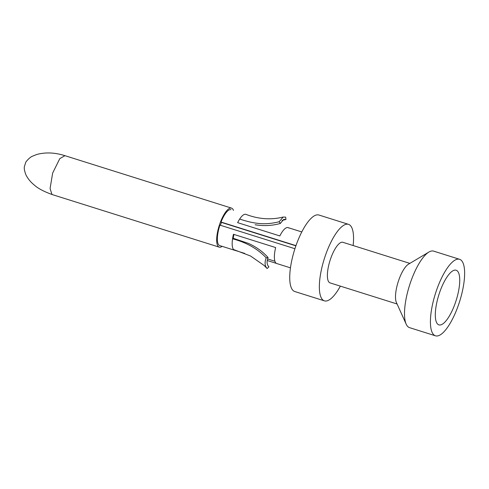 <?xml version="1.0" encoding="UTF-8"?>
<svg xmlns="http://www.w3.org/2000/svg" width="489" height="489" viewBox="0 0 489 489"><rect width="100%" height="100%" fill="white"/><g stroke="black" fill="none" stroke-linecap="round" stroke-linejoin="round"><path stroke-width="0.73" d="M409.855 263.388L342.844 242.293A21.284 6.754 -72.5 0 0 330.436 259.274A21.284 6.754 -72.5 0 0 329.299 282.471A21.284 6.754 107.5 0 0 330.063 282.893L397.074 303.987M408.119 326.86A40.11 12.726 107.5 0 0 409.562 327.654L435.479 335.815A40.11 12.726 107.5 0 0 458.871 303.803A40.11 12.726 107.5 0 0 461.011 260.087A40.11 12.726 -72.5 0 0 459.562 259.292L433.651 251.138A40.11 12.726 -72.5 0 0 428.896 252.061A40.11 12.726 -72.5 0 0 409.464 285.576A40.11 12.726 -72.5 0 0 406.194 324.17A40.11 12.726 -72.5 0 0 408.119 326.86M406.194 324.17L396.402 302.489A21.284 6.754 -72.5 0 1 398.132 282.006A21.284 6.754 -72.5 0 1 408.443 264.225L428.896 252.061M353.131 245.533A40.11 12.726 107.5 0 0 349.941 225.129A40.11 12.726 -72.5 0 0 348.498 224.335A40.11 12.726 -72.5 0 0 325.106 256.346A40.11 12.726 -72.5 0 0 322.966 300.057A40.11 12.726 107.5 0 0 324.409 300.851A40.11 12.726 107.5 0 0 340.356 286.132M348.498 224.335L318.877 215.013A40.11 12.726 -72.5 0 0 295.49 247.018A40.11 12.726 -72.5 0 0 293.351 290.735A40.11 12.726 107.5 0 0 294.794 291.53L324.409 300.851M234.989 250.001L234.891 250.325A18.826 5.972 -72.5 0 1 234.543 250.252L219.732 245.588A18.826 5.972 107.5 0 1 219.922 225.117L294.928 248.724M231.04 209.671A18.826 5.972 107.5 0 0 221.022 222.055L221.456 222.409A17.188 5.452 -72.5 0 0 220.417 225.27M233.467 210.435A20.465 6.491 107.5 0 0 232.269 208.516A20.465 6.491 -72.5 0 0 231.529 208.112A20.465 6.491 -72.5 0 0 219.598 224.445A20.465 6.491 -72.5 0 0 218.504 246.743A20.465 6.491 107.5 0 0 219.243 247.153A20.465 6.491 107.5 0 0 222.159 246.352M295.961 245.643L221.022 222.055M234.891 250.325L244.659 253.4M267.214 260.503L276.419 263.4M234.543 250.252A18.826 5.972 -72.5 0 1 233.864 249.879A18.826 5.972 -72.5 0 1 233.516 249.531A18.826 5.972 -72.5 0 1 232.556 238.828A18.826 5.972 -72.5 0 1 233.449 234.274L275.655 247.556A18.826 5.972 107.5 0 0 276.071 263.161A18.826 5.972 107.5 0 0 276.75 263.534L290.466 267.856M265.594 266.915L264.017 265.393L250.496 255.979L233.528 249.537M232.556 238.828C246.432 242.458 257.642 248.791 266.187 257.825C264.457 262.526 264.781 266.089 267.153 268.528L264.152 265.503M268.247 266.114L268.913 266.823L267.159 268.54M266.193 257.807L268.076 257.526C266.536 261.578 266.817 264.69 268.889 266.847L268.559 266.505M268.076 257.526C262.782 251.639 256.23 246.933 248.412 243.394L233.216 238.277L232.562 238.797M233.222 238.259A17.188 5.452 -72.5 0 1 233.956 234.433M295.894 245.845L221.456 222.409M437.887 324.311A28.649 9.089 107.5 0 0 455.033 303.73A28.649 9.089 107.5 0 0 457.154 270.796A28.649 9.089 -72.5 0 0 454.287 270.215A28.649 9.089 -72.5 0 0 438.853 294.824A28.649 9.089 -72.5 0 0 437.404 323.84A28.649 9.089 -72.5 0 0 437.887 324.311M435.479 335.815A40.11 12.726 107.5 0 1 434.036 335.014A40.11 12.726 -72.5 0 1 436.176 291.303A40.11 12.726 -72.5 0 1 459.562 259.292M285.949 219.463L283.687 219.427L280.313 223.461L279.182 221.737L283.168 217.043L285.655 217.134L285.949 219.5L282.043 220.417M288.73 227.996A18.826 5.972 107.5 0 0 288.052 227.617A18.826 5.972 107.5 0 0 279.836 235.936L237.63 222.648A18.826 5.972 -72.5 0 1 239.677 219.041A18.826 5.972 -72.5 0 1 245.839 214.335C258.467 219.17 270.906 220.074 283.168 217.043M279.182 221.737C265.001 225.276 254.524 223.913 239.665 219.066M280.313 223.461C272.226 225.747 263.834 226.181 255.13 224.757M219.243 247.153L52.641 194.714C44.163 191.706 38.056 188.491 34.309 185.062C30.691 182.165 27.91 178.778 25.966 174.915C24.432 170.973 23.937 168.088 24.487 166.266L25.654 162.678C25.514 161.908 29.976 157.036 32.543 156.174L36.791 154.469C47.891 151.486 57.879 153.46 64.933 155.673L59.799 158.625L52.641 173.094L50.08 188.528L51.907 194.304L52.647 194.689M231.529 208.112L64.976 155.685M288.052 227.617L301.768 231.939M274.916 261.242L267.569 258.932"/></g></svg>
